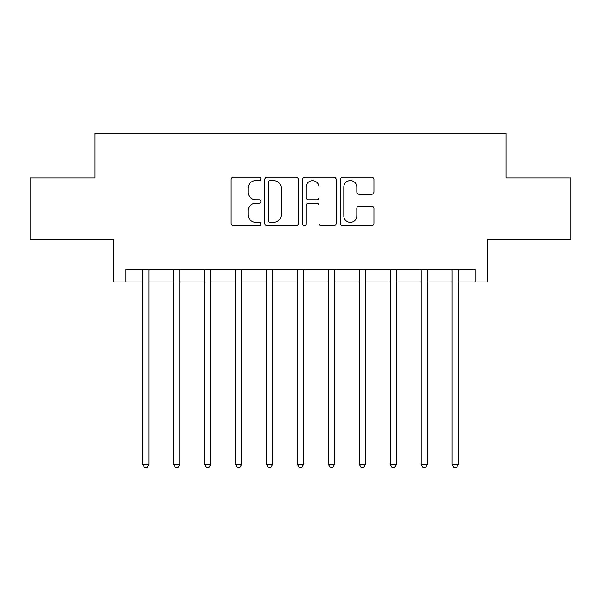 <?xml version="1.0" encoding="UTF-8"?>
<svg xmlns="http://www.w3.org/2000/svg" width="601" height="601" viewBox="0 0 601 601"><rect width="100%" height="100%" fill="white"/><g stroke="black" fill="none" stroke-linecap="round" stroke-linejoin="round"><path stroke-width="0.9" d="M260.894 178.88A1.698 1.698 0 0 0 259.189 177.182L233.376 177.182A2.427 2.427 0 0 0 230.942 179.609L230.942 223.347A2.427 2.427 0 0 0 233.376 225.781L259.189 225.781A1.698 1.698 0 0 0 260.894 224.075A1.698 1.698 0 0 0 259.189 222.378L255.853 222.378A7.775 7.775 0 0 1 248.078 214.602L248.078 210.959A7.775 7.775 0 0 1 255.853 203.183L259.189 203.183A1.698 1.698 0 0 0 260.894 201.478A1.698 1.698 0 0 0 259.189 199.78L255.853 199.78A7.775 7.775 0 0 1 248.078 192.004L248.078 188.361A7.775 7.775 0 0 1 255.853 180.585L259.189 180.585A1.698 1.698 0 0 0 260.894 178.88M371.516 194.311A2.427 2.427 0 0 0 373.942 191.884L373.942 179.609A2.427 2.427 0 0 0 371.516 177.182L342.84 177.182A2.427 2.427 0 0 0 340.414 179.609L340.414 223.347A2.427 2.427 0 0 0 342.84 225.781L371.516 225.781A2.427 2.427 0 0 0 373.942 223.347L373.942 208.524A2.427 2.427 0 0 0 371.516 206.098L359.24 206.098A2.427 2.427 0 0 0 356.814 208.524L356.814 215.879A6.498 6.498 0 0 1 350.315 222.378A6.498 6.498 0 0 1 343.81 215.879L343.81 187.084A6.498 6.498 0 0 1 350.315 180.585A6.498 6.498 0 0 1 356.814 187.084L356.814 191.884A2.427 2.427 0 0 0 359.24 194.311L371.516 194.311M125.977 281.937L125.977 269.556L475.023 269.556L475.023 281.937L487.403 281.937L487.403 239.852L570.95 239.852L570.95 177.964L505.967 177.964L505.967 133.399L95.033 133.399L95.033 177.964L30.05 177.964L30.05 239.852L113.597 239.852L113.597 281.937L142.685 281.937M298.374 179.609A2.427 2.427 0 0 0 295.947 177.182L267.272 177.182A2.427 2.427 0 0 0 264.838 179.609L264.838 223.347A2.427 2.427 0 0 0 267.272 225.781L295.947 225.781A2.427 2.427 0 0 0 298.374 223.347L298.374 179.609M305.053 177.182L333.728 177.182A2.427 2.427 0 0 1 336.162 179.609L336.162 223.347A2.427 2.427 0 0 1 333.728 225.781L321.46 225.781A2.427 2.427 0 0 1 319.026 223.347L319.026 205.61A2.427 2.427 0 0 0 316.599 203.183L308.456 203.183A2.427 2.427 0 0 0 306.029 205.61L306.029 224.075A1.698 1.698 0 0 1 304.324 225.781A1.698 1.698 0 0 1 302.626 224.075L302.626 179.609A2.427 2.427 0 0 1 305.053 177.182M148.875 281.937L173.629 281.937M179.819 281.937L204.573 281.937M210.763 281.937L235.517 281.937M241.707 281.937L266.461 281.937M272.651 281.937L297.405 281.937M303.595 281.937L328.349 281.937M334.539 281.937L359.293 281.937M365.483 281.937L390.237 281.937M396.427 281.937L421.181 281.937M427.371 281.937L452.125 281.937M458.315 281.937L475.023 281.937M269.947 180.585A1.698 1.698 0 0 0 268.241 182.283L268.241 220.672A1.698 1.698 0 0 0 269.947 222.378L273.47 222.378A7.775 7.775 0 0 0 281.245 214.602L281.245 188.361A7.775 7.775 0 0 0 273.47 180.585L269.947 180.585M319.026 187.204A6.498 6.498 0 0 0 312.528 180.706A6.498 6.498 0 0 0 306.029 187.204L306.029 197.346A2.427 2.427 0 0 0 308.456 199.78L316.599 199.78A2.427 2.427 0 0 0 319.026 197.346L319.026 187.204M149.183 269.556L149.056 269.872A2.479 2.479 90 0 0 148.875 270.796L148.875 464.378L142.685 464.378L142.685 270.796A2.479 2.479 90 0 0 142.505 269.872L142.384 269.556M148.875 464.378L147.02 467.601L144.541 467.601L142.685 464.378M180.127 269.556L179.999 269.872A2.479 2.479 90.2 0 0 179.819 270.796L179.819 464.378L173.629 464.378L173.629 270.796A2.479 2.479 90.2 0 0 173.449 269.872L173.328 269.556M179.819 464.378L177.964 467.601L175.484 467.601L173.629 464.378M211.071 269.556L210.943 269.872A2.479 2.479 90.2 0 0 210.763 270.796L210.763 464.378L204.573 464.378L204.573 270.796A2.479 2.479 90.2 0 0 204.393 269.872L204.272 269.556M210.763 464.378L208.908 467.601L206.428 467.601L204.573 464.378M242.015 269.556L241.887 269.872A2.479 2.479 90.2 0 0 241.707 270.796L241.707 464.378L235.517 464.378L235.517 270.796A2.479 2.479 90.2 0 0 235.337 269.872L235.209 269.556M241.707 464.378L239.852 467.601L237.372 467.601L235.517 464.378M272.959 269.556L272.831 269.872A2.479 2.479 90.2 0 0 272.651 270.796L272.651 464.378L266.461 464.378L266.461 270.796A2.479 2.479 90.2 0 0 266.281 269.872L266.153 269.556M272.651 464.378L270.796 467.601L268.316 467.601L266.461 464.378M303.903 269.556L303.775 269.872A2.479 2.479 90.2 0 0 303.595 270.796L303.595 464.378L297.405 464.378L297.405 270.796A2.479 2.479 90.2 0 0 297.225 269.872L297.097 269.556M303.595 464.378L301.74 467.601L299.26 467.601L297.405 464.378M334.847 269.556L334.719 269.872A2.479 2.479 90.2 0 0 334.539 270.796L334.539 464.378L328.349 464.378L328.349 270.796A2.479 2.479 90.2 0 0 328.169 269.872L328.041 269.556M334.539 464.378L332.684 467.601L330.204 467.601L328.349 464.378M365.791 269.556L365.663 269.872A2.479 2.479 90.2 0 0 365.483 270.796L365.483 464.378L359.293 464.378L359.293 270.796A2.479 2.479 90.2 0 0 359.113 269.872L358.985 269.556M365.483 464.378L363.628 467.601L361.148 467.601L359.293 464.378M396.728 269.556L396.607 269.872A2.479 2.479 90.2 0 0 396.427 270.796L396.427 464.378L390.237 464.378L390.237 270.796A2.479 2.479 90.2 0 0 390.057 269.872L389.929 269.556M396.427 464.378L394.572 467.601L392.092 467.601L390.237 464.378M427.672 269.556L427.551 269.872A2.479 2.479 90.2 0 0 427.371 270.796L427.371 464.378L421.181 464.378L421.181 270.796A2.479 2.479 90.2 0 0 421 269.872L420.873 269.556M427.371 464.378L425.516 467.601L423.036 467.601L421.181 464.378M458.616 269.556L458.495 269.872A2.479 2.479 90.2 0 0 458.315 270.796L458.315 464.378L452.125 464.378L452.125 270.796A2.479 2.479 90.2 0 0 451.944 269.872L451.817 269.556M458.315 464.378L456.459 467.601L453.98 467.601L452.125 464.378"/></g></svg>
